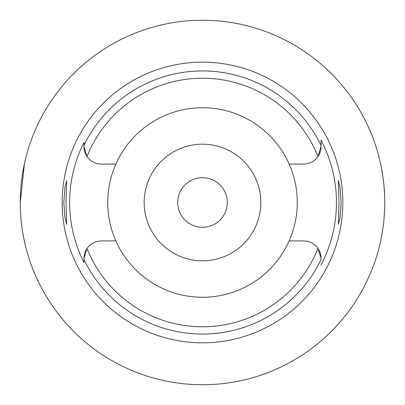<?xml version="1.0" encoding="UTF-8"?>
<svg xmlns="http://www.w3.org/2000/svg" width="405" height="405" viewBox="0 0 405 405"><rect width="100%" height="100%" fill="white"/><g stroke="black" fill="none" stroke-linecap="round" stroke-linejoin="round"><path stroke-width="0.61" d="M85.516 153.9A17.349 17.349 0 0 0 101.316 164.081L115.865 164.081A94.77 94.77 0 0 0 202.5 297.27A94.77 94.77 0 0 0 289.135 164.081L303.684 164.081A17.349 17.349 0 0 0 317.981 156.558L321.033 146.149M289.135 164.081A94.77 94.77 0 0 0 115.865 164.081M317.981 156.558A124.284 124.284 0 0 0 87.019 156.558L83.967 146.731L83.967 145.41L83.967 146.731A17.349 17.349 0 0 0 84.893 152.326M84.944 152.472A17.349 17.349 0 0 0 85.339 153.505M289.135 240.919L303.684 240.919A17.349 17.349 0 0 1 317.981 248.442L321.033 258.269L321.033 259.59A131.564 131.564 0 0 1 83.967 259.59L83.967 262.511A132.86 132.86 0 0 1 83.967 142.489L83.967 145.41A131.564 131.564 0 0 1 321.033 145.41L321.033 146.731A17.349 17.349 0 0 1 320.107 152.326M84.893 252.674A17.349 17.349 0 0 0 83.967 258.269L83.967 258.608M83.967 259.397L83.967 260.45M86.25 249.662A17.349 17.349 0 0 0 85.516 251.1M85.344 251.495A17.349 17.349 0 0 0 84.939 252.533M115.865 240.919L101.316 240.919A17.349 17.349 0 0 0 87.019 248.442L83.967 258.269L83.967 259.59M202.5 62.167A140.332 140.332 0 0 0 62.167 202.5A140.332 140.332 0 0 0 202.5 342.832A140.332 140.332 0 0 0 342.832 202.5A140.332 140.332 0 0 0 202.5 62.167M65.995 202.5L66.653 180.63L64.997 187.029L63.808 202.5L64.982 217.885L66.653 224.37L65.995 202.5M320.107 252.674A17.349 17.349 0 0 1 321.033 258.269L321.033 259.914M321.033 264.895A133.954 133.954 0 0 0 321.033 140.105L321.033 145.41M341.192 202.5L340.018 187.115L338.347 180.63L339.005 202.5L338.347 224.37L340.003 217.971L341.192 202.5M318.75 155.338A17.349 17.349 0 0 0 319.484 153.9M319.656 153.505A17.349 17.349 0 0 0 320.061 152.467M321.033 145.608L321.033 143.805M320.056 252.528A17.349 17.349 0 0 0 319.661 251.495M319.484 251.1A17.349 17.349 0 0 0 317.981 248.442A124.284 124.284 0 0 1 87.019 248.442M202.5 260.82A58.32 58.32 0 0 0 260.82 202.5A58.32 58.32 0 0 0 202.5 144.18A58.32 58.32 0 0 0 144.18 202.5A58.32 58.32 0 0 0 202.5 260.82M202.5 227.286A24.786 24.786 0 0 0 227.286 202.5A24.786 24.786 0 0 0 202.5 177.714A24.786 24.786 0 0 0 177.714 202.5A24.786 24.786 0 0 0 202.5 227.286M377.46 151.47L377.764 152.518M377.819 152.71L378.64 155.697M378.705 155.955L379.925 160.851M381.404 167.741L382.826 176.079M383.95 185.439L384.603 195.21M202.5 20.25A182.25 182.25 0 0 1 384.75 202.5A182.25 182.25 0 0 1 202.5 384.75A182.25 182.25 0 0 1 20.25 202.5A182.25 182.25 0 0 1 202.5 20.25M384.603 209.79L383.965 219.383M382.862 228.658L381.454 237.001M379.971 243.957L378.736 248.928M378.665 249.196L377.845 252.199M377.769 252.452L377.46 253.53M25.576 158.76L24.604 162.906M24.421 163.736L20.25 202.535M21.197 221.044L21.268 221.748M22.315 229.868L22.442 230.683M23.48 236.667L25.576 246.24M59.505 89.505L60.922 87.738M61.013 87.627L62.208 86.169M62.35 85.997L63.438 84.701M63.787 84.291L65.772 82.002M66.015 81.724L67.843 79.689M68.207 79.289L70.986 76.327M71.148 76.16L77.806 69.589M78.813 68.647L83.724 64.273M86.285 62.112L89.505 59.505"/></g></svg>
